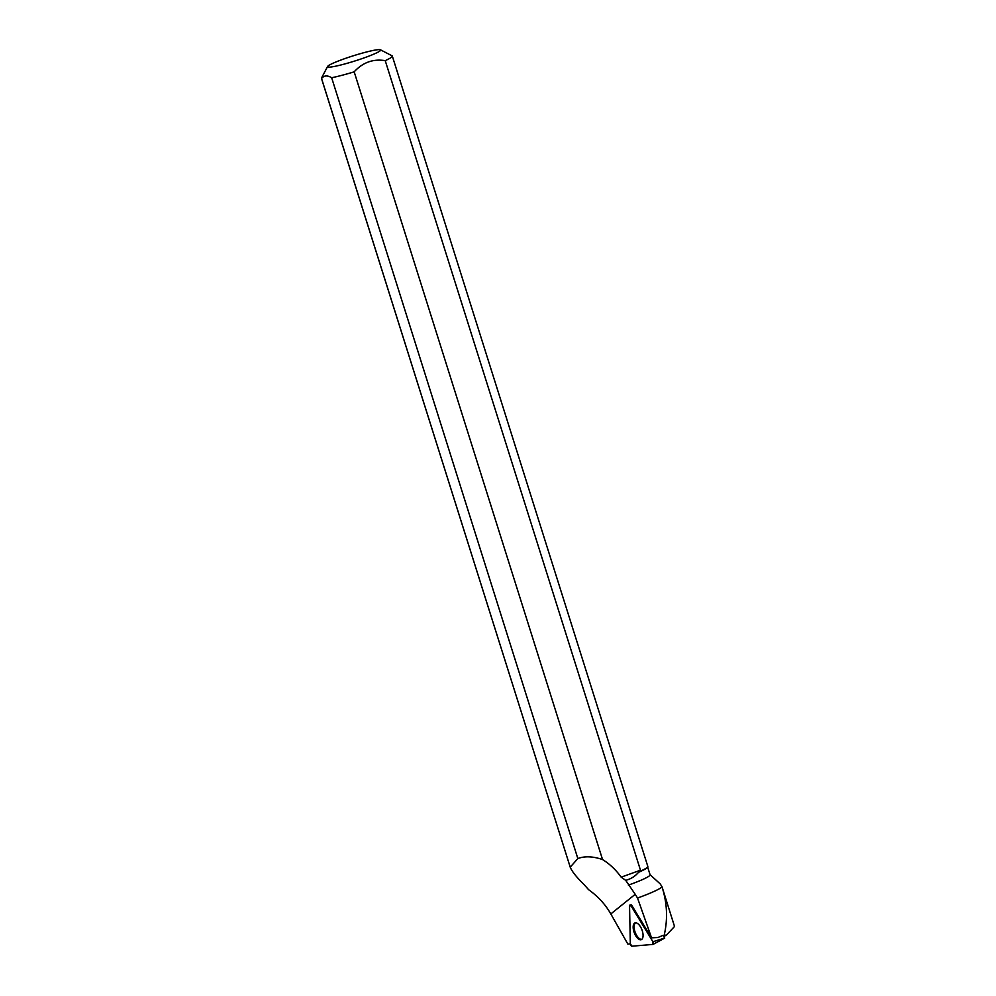 <?xml version="1.0" encoding="UTF-8"?>
<svg xmlns="http://www.w3.org/2000/svg" width="996" height="996" viewBox="0 0 996 996"><rect width="100%" height="100%" fill="white"/><g stroke="black" fill="none" stroke-linecap="round" stroke-linejoin="round"><path stroke-width="1.49" d="M629.97 905.053A1.843 0.847 -110.5 0 0 629.547 905.987L630.319 943.635A1.843 0.847 -110.5 0 0 631.875 946.2L652.965 944.42A1.843 0.847 -110.5 0 0 653.127 944.37A1.843 0.847 -110.5 0 0 652.915 941.73L631.053 905.85A1.843 0.847 -110.5 0 0 629.97 905.053L630.904 904.841A1.718 0.784 69.5 0 1 631.9 905.588L651.546 937.821L657.92 937.51L663.075 935.344L664.706 938.058L653.252 944.258M643.067 935.232A8.927 4.109 -110.5 0 0 640.254 926.429A8.927 4.109 -110.5 0 0 635.124 922.894A8.927 4.109 -110.5 0 0 633.157 927.376A8.927 4.109 -110.5 0 0 636.133 936.427A8.927 4.109 -110.5 0 0 641.374 939.614A8.927 4.109 -110.5 0 0 643.067 935.232M327.609 66.458A27.838 2.714 -17.5 0 0 352.074 61.852A27.838 2.714 -17.5 0 0 380.447 49.8A27.838 2.714 -17.5 0 0 343.147 59.212A27.838 2.714 -17.5 0 0 327.609 66.458L321.546 77.974A37.126 3.623 -17.5 0 0 321.471 78.373L570.222 867.167C571.878 871.326 576.398 877.028 583.768 884.274L588.648 889.727C597.986 896.35 605.381 904.418 610.822 913.942L627.878 944.133L630.331 943.835M651.546 937.821L637.54 898.043L635.224 894.308L610.822 913.942M647.749 866.806A37.126 3.623 162.5 0 1 639.631 871.512L640.478 870.205L385.228 60.644A37.126 3.623 -17.5 0 0 392.3 56.037L647.811 866.408A37.126 3.623 162.5 0 1 647.749 866.806L647.525 867.242A36.777 3.586 162.5 0 1 638.473 872.334C635.361 876.169 631.115 878.858 625.725 880.364L635.224 894.308M647.637 867.018L650.077 874.762A36.777 3.586 162.5 0 1 628.389 885.12M637.54 898.043A45.131 4.407 162.5 0 0 661.991 886.863L660.385 884.087L650.052 874.662M321.471 78.373A37.126 3.623 -17.5 0 0 321.559 78.51L570.222 867.167L577.842 858.564C584.615 855.962 592.844 856.286 602.543 859.536C609.764 864.03 615.976 869.906 621.168 877.165L625.725 880.364M661.854 886.266L674.529 926.454L666.461 935.095L664.17 935.306C667.918 919.121 667.196 902.974 661.991 886.863M663.187 935.568L664.17 935.306M392.3 56.037A37.126 3.623 -17.5 0 0 392.225 55.901L380.447 49.8M577.842 858.564L331.656 77.738A37.126 3.623 -17.5 0 0 354.178 71.837L602.543 859.536M639.631 871.512L638.473 872.334M331.656 77.738C327.385 75.136 324.024 75.385 321.559 78.51M385.228 60.644C373.151 58.689 362.805 62.412 354.178 71.837M641.872 939.278A8.802 4.046 69.5 0 1 634.888 931.472A8.802 4.046 69.5 0 1 635.709 922.819M640.478 870.205L621.168 877.165M663.784 936.539L666.461 935.095M629.547 905.987L630.319 943.635L631.875 946.2L652.965 944.42L652.915 941.73L631.053 905.85L629.547 905.987M631.9 905.588L631.053 905.85M652.915 941.73L664.706 938.058M664.718 938.108L653.127 944.37"/></g></svg>
